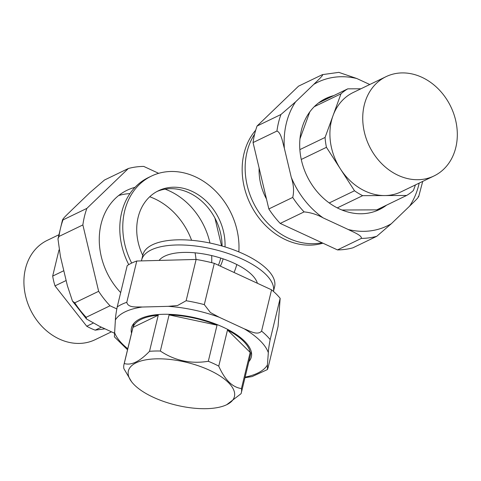 <?xml version="1.0" encoding="UTF-8"?>
<svg xmlns="http://www.w3.org/2000/svg" width="481" height="481" viewBox="0 0 481 481"><rect width="100%" height="100%" fill="white"/><g stroke="black" fill="none" stroke-linecap="round" stroke-linejoin="round"><path stroke-width="0.72" d="M120.683 292.592A65.578 53.842 -115.8 0 1 127.02 190.284A65.578 53.842 -115.8 0 1 135.029 187.331M165.073 189.141A65.578 53.842 -115.8 0 1 169.625 191.029A65.578 53.842 -115.8 0 1 209.963 243.037M211.676 255.573A65.578 53.842 -115.8 0 1 211.67 262.662M57.967 238.913L62.53 219.787L62.993 219.901A85.606 70.274 64.2 0 0 60.57 227.982A85.606 70.274 64.2 0 0 58.989 236.454L57.967 238.913L60.432 256.505L67.364 285.654L72.475 301.106L74.771 302.826L98.647 291.306A85.606 70.274 64.2 0 0 110.029 305.778L116.787 308.904M158.658 173.322L143.741 166.42A85.606 70.274 64.2 0 0 128.355 168.506L104.479 180.026L89.863 192.647L71.645 210.161C68.128 213.666 61.502 219.679 62.993 219.901L86.875 208.381A85.606 70.274 64.2 0 0 84.452 216.462A85.606 70.274 64.2 0 0 82.87 224.934L98.647 291.306M74.771 302.826A85.606 70.274 64.2 0 0 86.153 317.298L86.49 318.975L99.224 326.166L114.4 333.189M128.355 168.506L86.875 208.381M221.537 245.881L214.929 218.085M86.153 317.298L110.029 305.778M58.989 236.454L82.87 224.934M196.014 259.451A65.001 53.361 64.2 0 0 195.076 252.832M191.606 240.302A65.001 53.361 64.2 0 0 149.729 196.753M129.93 193.627A65.001 53.361 64.2 0 0 118.651 195.545M63.811 270.719L52.676 276.088L58.995 249.964M58.52 234.926L47.246 240.368A55.135 45.262 64.2 0 0 25.343 294.949A55.135 45.262 64.2 0 0 95.16 339.682L111.454 331.824M104.966 328.824L95.196 330.146A60.937 50.03 64.2 0 1 86.742 326.238L55.002 285.882L66.137 280.513M52.676 276.088A60.937 50.03 64.2 0 0 53.349 279.623A60.937 50.03 64.2 0 0 55.002 285.882M95.196 330.146L101.377 327.164M86.742 326.238L93.073 323.184M227.495 329.996A60.359 24.357 13.6 0 1 250.186 352.429L227.495 329.996L218.759 366.125C224.807 379.852 232.371 387.331 241.444 388.558L250.186 352.429M132.996 327.381A60.359 24.357 13.6 0 1 158.255 315.193L132.996 327.381L124.254 363.51C131.163 365.698 139.586 361.634 149.513 351.322L158.255 315.193M169.09 314.905L217.039 325.156A60.359 24.357 13.6 0 0 169.09 314.905L160.353 351.034C174.825 360.702 190.807 364.117 208.303 361.285L217.039 325.156M251.371 352.2A61.664 24.886 13.6 0 1 251.052 352.579M133.718 324.194A61.664 24.886 13.6 0 1 133.61 323.707M131.535 381.686A54.551 22.018 13.6 0 1 155.11 358.88A54.551 22.018 13.6 0 1 219.787 375.823A54.551 22.018 13.6 0 1 226.713 404.707A54.551 22.018 13.6 0 1 207.708 408.64A54.551 22.018 13.6 0 1 131.535 381.686L123.87 368.638A60.359 24.357 13.6 0 1 123.99 364.406A60.359 24.357 13.6 0 1 124.254 363.51M241.444 388.558A60.359 24.357 13.6 0 1 241.324 392.791A60.359 24.357 13.6 0 1 241.059 393.686L226.713 404.707M149.513 351.322A60.359 24.357 13.6 0 1 153.565 351.07A60.359 24.357 13.6 0 1 160.353 351.034M208.303 361.285A60.359 24.357 13.6 0 1 218.759 366.125M248.863 361.61A61.664 24.886 -166.4 0 0 251.335 356.968A61.664 24.886 -166.4 0 0 223.112 327.17A61.664 24.886 -166.4 0 0 131.463 327.97A61.664 24.886 -166.4 0 0 131.535 333.225M127.531 349.765L114.388 336.85L115.38 319.961C115.368 317.761 115.981 313.42 117.214 306.926A85.606 34.548 13.6 0 1 121.579 304.425A85.606 34.548 13.6 0 1 126.786 302.308C128.15 308.219 136.875 306.71 142.178 307.028L168.248 306.337A79.798 32.203 13.6 0 1 219.114 317.207L244.264 328.848A79.798 32.203 13.6 0 1 268.332 352.651L267.418 364.977A79.798 32.203 13.6 0 1 257.648 373.124A79.798 32.203 13.6 0 1 245.112 377.134M244.264 328.848C249.603 330.802 257.407 335.846 261.574 331.114A85.606 34.548 13.6 0 1 270.166 339.616C268.933 346.11 268.326 350.457 268.332 352.651M168.248 306.337L177.561 305.507L186.135 300.733A85.606 34.548 13.6 0 1 204.305 304.617L210.407 312.53L219.114 317.207M117.214 306.926L127.2 265.638A85.606 34.548 13.6 0 1 131.566 263.131A85.606 34.548 13.6 0 1 136.772 261.021L196.128 259.445A85.606 34.548 13.6 0 1 214.298 263.329L271.561 289.827A85.606 34.548 13.6 0 1 280.158 298.328L278.072 326.401L268.079 367.688L267.442 369.558L267.418 364.977M267.442 369.558L252.074 376.593L244.973 377.699M270.166 339.616L280.158 298.328M261.574 331.114L271.561 289.827M204.305 304.617L214.298 263.329M186.135 300.733L196.128 259.445M126.786 302.308L136.772 261.021M314.249 106.704L340.987 93.807L325.078 137.452L299.855 149.621M309.788 111.911L299.964 138.865M379.371 80.808A55.135 45.262 -115.8 0 1 386.069 76.653A55.135 45.262 -115.8 0 1 448.557 102.399A55.135 45.262 -115.8 0 1 440.68 171.813A55.135 45.262 -115.8 0 1 433.982 175.968A55.135 45.262 -115.8 0 1 371.494 150.222A55.135 45.262 -115.8 0 1 379.371 80.808M433.982 175.968L401.154 191.805A55.135 45.262 -115.8 0 1 384.644 195.563A55.135 45.262 -115.8 0 1 340.482 169.041A55.135 45.262 -115.8 0 1 333.032 115.626A55.135 45.262 -115.8 0 1 346.536 96.651A55.135 45.262 -115.8 0 1 353.234 92.49L386.069 76.653M360.93 88.781L347.763 88.841L318.554 102.934M340.987 93.807A60.937 50.03 -115.8 0 1 343.314 91.859A60.937 50.03 -115.8 0 1 347.763 88.841M325.078 137.452A60.937 50.03 -115.8 0 0 326.455 147.312L354.509 190.765L329.238 202.952M415.44 184.914L413.401 190.494A60.937 50.03 -115.8 0 1 411.075 192.442A60.937 50.03 -115.8 0 1 406.625 195.46L362.662 195.659A60.937 50.03 -115.8 0 1 354.509 190.765M326.455 147.312L301.268 159.464M362.662 195.659L337.301 207.894M406.625 195.46L376.779 209.86L341.967 210.017M381.361 207.648A61.664 50.625 -115.8 0 1 376.713 210.738M323.208 99.844A61.664 50.625 -115.8 0 1 328.523 98.124M333.748 95.605A61.664 50.625 64.2 0 0 325.775 98.491A61.664 50.625 64.2 0 0 300.198 153.114A61.664 50.625 64.2 0 0 339.303 208.868A61.664 50.625 64.2 0 0 379.365 209.566A61.664 50.625 64.2 0 0 386.586 205.128M418.229 196.434C419.727 196.657 413.101 202.669 409.584 206.175L391.366 223.689L376.749 236.309A85.606 70.274 -115.8 0 1 361.363 238.396C362.109 235.468 353.246 232.07 348.292 229.527L323.136 217.887C317.135 214.538 310.792 212.542 304.1 211.899A85.606 70.274 -115.8 0 1 292.719 197.426C294.18 191.426 293.699 184.74 291.276 177.375L284.343 148.226C282.642 142.304 281.144 132.534 276.936 131.054A85.606 70.274 -115.8 0 1 278.517 122.583A85.606 70.274 -115.8 0 1 280.94 114.502L295.556 101.882L313.78 84.367A79.798 65.512 -115.8 0 1 356.854 78.535L369.775 84.512M338.816 72.36L356.854 78.535M313.78 84.367C317.298 80.862 323.917 74.85 322.426 74.627L338.919 72.36M376.749 236.309L352.874 247.829A85.606 70.274 -115.8 0 1 337.488 249.916L280.219 223.418A85.606 70.274 -115.8 0 1 268.837 208.946L253.06 142.574A85.606 70.274 -115.8 0 1 254.641 134.103A85.606 70.274 -115.8 0 1 257.064 126.022L298.551 86.147L322.426 74.627M304.1 211.899L280.219 223.418M361.363 238.396L337.488 249.916M280.94 114.502L257.064 126.022M276.936 131.054L253.06 142.574M292.719 197.426L268.837 208.946M141.636 260.011A67.755 27.345 -166.4 0 1 151.238 249.916A67.755 27.345 -166.4 0 1 228.144 253.487A67.755 27.345 -166.4 0 1 273.448 291.426L274.597 286.718A67.755 27.345 -166.4 0 0 229.93 248.509A67.755 27.345 -166.4 0 0 152.489 244.757A67.755 27.345 -166.4 0 0 142.881 254.852L141.636 260.011A67.755 27.345 -166.4 0 0 141.456 260.894M257.389 283.273A51.509 20.785 -166.4 0 0 218.176 257.293A51.509 20.785 -166.4 0 0 164.73 256.157A51.509 20.785 -166.4 0 0 159.103 260.425M238.841 251.888A67.755 55.628 64.2 0 0 211.568 187.35A67.755 55.628 64.2 0 0 151.443 176.082L148.461 177.519A67.755 55.628 64.2 0 0 121.651 212.518A67.755 55.628 64.2 0 0 128.758 264.64M151.443 176.082A67.755 55.628 64.2 0 0 124.633 211.081A67.755 55.628 64.2 0 0 131.68 263.077M234.067 272.48A67.755 55.628 64.2 0 0 236.79 264.52M218.416 265.235A51.509 42.286 64.2 0 0 220.665 258.333A51.509 42.286 64.2 0 0 220.731 258.069M225.018 246.909A51.509 42.286 64.2 0 0 203.655 198.809A51.509 42.286 64.2 0 0 158.508 190.716A51.509 42.286 64.2 0 0 138.125 217.322A51.509 42.286 64.2 0 0 142.755 255.381M220.34 266.125A51.509 42.286 64.2 0 0 223.13 258.856M222.078 246.038A51.509 42.286 64.2 0 0 157.028 191.474M255.706 130.159A67.755 55.628 64.2 0 0 244.017 153.481A67.755 55.628 64.2 0 0 262.301 222.024A67.755 55.628 64.2 0 0 322.913 243.17M254.641 134.109A67.755 55.628 64.2 0 0 247.006 152.038A67.755 55.628 64.2 0 0 263.714 218.735A67.755 55.628 64.2 0 0 321.951 242.725M259.133 168.109A51.509 42.286 64.2 0 0 266.474 198.99M115.38 319.961A79.798 32.203 13.6 0 1 125.15 311.814A79.798 32.203 13.6 0 1 142.178 307.028M127.778 348.749A79.798 32.203 13.6 0 1 114.46 332.287M284.343 148.226A79.798 65.512 -115.8 0 1 286.321 123.376A79.798 65.512 -115.8 0 1 295.556 101.882M323.136 217.887A79.798 65.512 -115.8 0 1 291.276 177.375M391.366 223.689A79.798 65.512 -115.8 0 1 348.292 229.527M419.185 183.105A79.798 65.512 -115.8 0 1 418.819 184.686A79.798 65.512 -115.8 0 1 409.584 206.175M86.49 318.975L72.475 301.106M241.324 392.791L251.262 351.713M123.99 364.406L133.928 323.322M422.709 181.409L418.698 196.555"/></g></svg>
